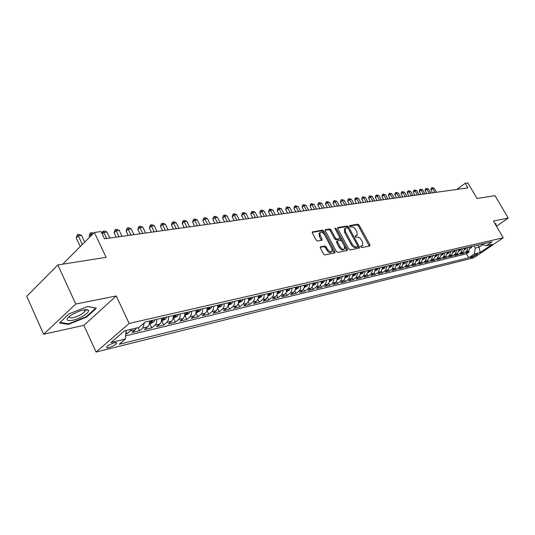 <?xml version="1.0" encoding="UTF-8"?>
<svg xmlns="http://www.w3.org/2000/svg" width="535" height="535" viewBox="0 0 535 535"><rect width="100%" height="100%" fill="white"/><g stroke="black" fill="none" stroke-linecap="round" stroke-linejoin="round"><path stroke-width="0.8" d="M360.811 246.923L361.767 247.591L369.752 246.006L369.892 244.762L359.166 225.155L357.828 224.198L349.77 225.549L349.649 226.405L350.606 227.081L351.656 226.907C353.247 226.867 354.698 227.89 355.996 229.99L356.892 231.628L357.173 235.126L355.153 235.868L355.213 236.637L356.17 237.306L357.219 237.119C358.804 237.059 360.256 238.082 361.56 240.182L362.462 241.833L362.723 245.411L360.757 246.133L360.811 246.923M108.859 347.556C112.236 346.533 114.757 345.195 116.429 343.537C117.058 342.601 116.396 342.34 114.443 342.768C111.073 343.778 108.538 345.115 106.846 346.787C106.211 347.737 106.88 347.997 108.859 347.556M320.612 246.729L320.391 248.046L323.521 253.924L324.979 254.921L334.977 252.828L334.903 251.677L323.882 231.12L322.451 230.124L312.32 231.963L312.407 233.059L316.158 240.101L317.616 241.111L322.13 240.175L322.043 239.051L320.191 235.581L319.957 232.631C321.374 231.628 322.919 232.357 324.605 234.818L331.867 248.367L332.075 251.43C330.657 252.373 329.125 251.637 327.474 249.21L326.256 246.936L324.812 245.939L320.244 247.01M496.48 226.251L508.25 218.093L495.002 195.643L476.993 198.492L467.904 182.943L465.162 183.304L467.831 187.885L104.499 238.784L101.075 231.555L94.367 232.444L63.531 263.36L63.825 264.009M75.736 304.027L43.623 334.248L83.881 325.36L116.249 295.982L75.736 304.027L57.867 264.959L106.097 257.308L94.367 232.444M116.249 295.982L129.142 323.461L503.234 237.794L473.816 257.803L96.073 352.057L129.142 323.461M508.25 218.093L493.43 221.042L503.234 237.794M348.72 248.942L350.111 249.919L359.239 248.1L359.393 246.836L348.579 226.947L347.215 225.977L338 227.522L337.812 228.766L348.72 248.942M347.161 250.5L337.745 252.38L336.321 251.397L325.313 230.879L325.226 229.782L329.62 228.926L331.031 229.916L335.458 238.142L336.869 239.125L339.812 238.483L339.725 237.373L335.131 228.853L335.07 228.091L336.248 228.666L347.342 249.216L347.161 250.5M43.623 334.248L26.75 296.303L57.867 264.959M125.765 334.041L126.949 333.76L125.972 331.667M131.363 329.232L130.145 331.025L135.208 329.821L132.011 332.549L139.515 330.757L138.057 327.654M144.423 322.779L142.718 328.042L147.653 326.872L144.457 329.573L151.773 327.828L149.847 323.775M156.635 319.388C156.889 321.95 156.34 323.869 154.976 325.14L159.791 324.003L156.588 326.678L163.73 324.972L161.811 320.973M168.599 316.62L168.371 319.95L166.927 322.311L171.628 321.194L168.425 323.849L175.386 322.184L173.487 318.238M180.268 313.918L180.041 317.208L178.59 319.549L183.177 318.459L179.974 321.094L186.768 319.469L184.876 315.57M191.657 311.283L191.416 314.54L189.972 316.854L194.446 315.79L191.249 318.399L197.883 316.814L196.024 313.008M202.772 308.715L202.531 311.932L201.08 314.219L205.447 313.189L202.25 315.77L208.73 314.226L206.971 310.648M213.619 306.207L213.378 309.384L211.927 311.651L216.193 310.641L212.997 313.202L219.33 311.691L217.658 308.327M224.218 303.753L223.971 306.896L222.52 309.143L226.686 308.153L223.496 310.695L229.682 309.217L228.097 306.04M234.571 301.359L234.317 304.468L232.865 306.689L236.938 305.726L233.755 308.247L239.8 306.802L238.289 303.8M244.689 299.018L244.428 302.094L242.977 304.295L246.963 303.352L243.779 305.853L249.691 304.442L248.253 301.593M254.58 296.731L254.312 299.774L252.868 301.954L256.76 301.031L253.583 303.512L259.361 302.128L257.984 299.426M264.243 294.497L263.976 297.507L262.531 299.667L266.336 298.764L263.166 301.218L268.817 299.867L267.507 297.293M273.699 292.311L273.432 295.287L271.981 297.427L275.706 296.544L272.542 298.978L278.073 297.661L276.809 295.206M282.948 290.171L282.674 293.12L281.229 295.24L284.874 294.377L281.718 296.791L287.128 295.501L285.917 293.153M291.996 288.077L291.715 290.993L290.278 293.093L293.842 292.25L290.692 294.645L295.989 293.381L294.825 291.14M300.851 286.031L300.57 288.913L299.132 291L302.616 290.171L299.48 292.545L304.662 291.308L303.546 289.161M309.518 284.025L309.237 286.88L307.799 288.947L311.209 288.138L308.08 290.492L313.156 289.281L312.079 287.221M318.004 282.065L317.716 284.887L316.285 286.934L319.629 286.145L316.506 288.479L321.475 287.295L320.432 285.315M326.31 280.139L326.022 282.941L324.591 284.968L327.868 284.192L324.758 286.513L329.627 285.349L328.617 283.443M334.449 278.26L332.737 283.035L335.947 282.279L332.844 284.58L337.612 283.436L336.635 281.604M342.427 276.414L340.708 281.149L343.858 280.4L340.762 282.687L345.436 281.57L344.493 279.805M350.238 274.609L348.526 279.297L351.609 278.568L348.526 280.835L353.107 279.738L352.19 278.033M357.895 272.837L356.183 277.484L359.206 276.769L356.136 279.016L360.63 277.939L359.741 276.294M365.405 271.098L363.693 275.706L366.662 275.003L363.593 277.23L368 276.18L367.137 274.582M372.768 269.393L371.063 273.96L373.965 273.271L370.915 275.485L375.236 274.455L374.393 272.903M379.984 267.727L378.285 272.248L381.134 271.573L378.091 273.773L382.331 272.756L381.508 271.258M387.066 266.089L385.367 270.57L388.163 269.907L385.133 272.088L389.293 271.098L388.49 269.64M394.014 264.477L392.315 268.924L395.057 268.276L392.041 270.442L396.121 269.466L395.345 268.048M400.829 262.906L399.137 267.313L401.832 266.671L398.816 268.817L402.828 267.861L402.066 266.483M407.523 261.354L405.831 265.721L408.472 265.099L405.476 267.233L409.409 266.29L408.666 264.952M414.09 259.836L412.398 264.17L414.993 263.554L412.01 265.668L415.869 264.745L415.14 263.441M420.537 258.345L418.851 262.638L421.399 262.036L418.423 264.136L422.215 263.233L421.506 261.956M426.863 256.88L425.185 261.14L427.686 260.545L424.723 262.632L428.448 261.742L427.753 260.498M433.082 255.442L431.404 259.669L433.865 259.087L430.909 261.154L434.567 260.284L433.885 259.067M439.188 254.031L437.516 258.218L439.93 257.649L436.988 259.702L440.586 258.846L439.917 257.656M445.187 252.647L443.522 256.8L445.889 256.238L442.96 258.278L446.491 257.435L445.836 256.272M451.085 251.283L449.42 255.402L451.747 254.847L448.832 256.874L452.302 256.044L451.66 254.914M456.877 249.939L455.211 254.025L457.505 253.483L454.596 255.496L458.013 254.68L457.378 253.57M462.568 248.628L460.909 252.68L463.163 252.145L460.267 254.145L463.624 253.343L466.513 251.35L468.165 247.33M463.002 252.252L463.624 253.343M476.999 254.031L470.439 257.516L472.137 257.348L477.501 254.165L476.999 254.031M126.073 330.476L125.33 339.036L119.191 344.252L468.754 257.743L474.277 253.971L475.294 248.059L474.09 245.96M125.33 339.036L110.912 342.547L124.501 330.844L138.939 327.447L145.339 321.996L492.113 241.793L486.435 245.672L492.314 244.288L480.209 252.527L474.277 253.971M125.605 335.873L466.513 253.831L469.141 252.025L465.845 252.814L468.727 250.828L470.372 246.822M460.909 252.68L458.013 254.68M455.211 254.025L452.302 256.044M449.42 255.402L446.491 257.435M443.522 256.8L440.586 258.846M437.516 258.218L434.567 260.284M431.404 259.669L428.448 261.742M425.185 261.14L422.215 263.233M418.851 262.638L415.869 264.745M412.398 264.17L409.409 266.29M405.831 265.721L402.828 267.861M399.137 267.313L396.121 269.466M392.315 268.924L389.293 271.098M385.367 270.57L382.331 272.756M378.285 272.248L375.236 274.455M371.063 273.96L368 276.18M363.693 275.706L360.63 277.939M356.183 277.484L353.107 279.738M348.526 279.297L345.436 281.57M340.708 281.149L337.612 283.436M332.737 283.035L329.627 285.349M324.591 284.968L321.475 287.295M316.285 286.934L313.156 289.281M307.799 288.947L304.662 291.308M299.132 291L295.989 293.381M290.278 293.093L287.128 295.501M281.229 295.24L278.073 297.661M271.981 297.427L268.817 299.867M262.531 299.667L259.361 302.128M252.868 301.954L249.691 304.442M242.977 304.295L239.8 306.802M232.865 306.689L229.682 309.217M222.52 309.143L219.33 311.691M211.927 311.651L208.73 314.226M201.08 314.219L197.883 316.814M189.972 316.854L186.768 319.469M178.59 319.549L175.386 322.184M166.927 322.311L163.73 324.972M154.976 325.14L151.773 327.828M142.718 328.042L139.515 330.757M130.145 331.025L126.949 333.76M475.294 248.059L479.086 247.163L482.797 244.615M477.882 245.083L479.086 247.163L480.209 252.527M83.881 325.36L96.073 352.057M465.162 183.304L456.964 189.41M468.533 250.962L469.141 252.025M466.513 253.831L468.754 257.743M481.507 244.248L486.435 245.672M463.163 252.145L464.815 248.106M457.505 253.483L459.164 249.41M451.747 254.847L453.412 250.741M445.889 256.238L447.561 252.099M439.93 257.649L441.602 253.476M433.865 259.087L435.537 254.874M427.686 260.545L429.364 256.305M421.399 262.036L423.085 257.756M414.993 263.554L416.685 259.241M408.472 265.099L410.164 260.746M401.832 266.671L403.524 262.284M395.057 268.276L396.756 263.849M388.163 269.907L389.861 265.44M381.134 271.573L382.833 267.065M373.965 273.271L375.67 268.724M366.662 275.003L368.368 270.416M359.206 276.769L360.918 272.134M351.609 278.568L353.321 273.893M343.858 280.4L345.57 275.685M335.947 282.279L337.659 277.518M327.868 284.192L329.299 282.172L329.587 279.384M319.629 286.145L321.06 284.105L321.348 281.29M311.209 288.138L312.647 286.078L312.928 283.236M302.616 290.171L304.061 288.097L304.335 285.222M293.842 292.25L295.28 290.157L295.561 287.255M284.874 294.377L286.312 292.264L286.586 289.328M275.706 296.544L277.15 294.411L277.424 291.448M266.336 298.764L267.788 296.611L268.055 293.615M256.76 301.031L258.204 298.858L258.472 295.828M246.963 303.352L248.414 301.158L248.675 298.095M236.938 305.726L238.389 303.512L238.65 300.416M226.686 308.153L228.137 305.92L228.391 302.79M216.193 310.641L217.645 308.381L217.892 305.217M205.447 313.189L206.898 310.902L207.139 307.705M194.446 315.79L195.897 313.483L196.131 310.246M183.177 318.459L184.622 316.132L184.856 312.861M171.628 321.194L173.072 318.847L173.3 315.53M159.791 324.003C161.155 322.732 161.71 320.826 161.456 318.272M147.653 326.872C149.018 325.594 149.573 323.668 149.312 321.08M135.208 329.821L136.432 328.042M496.132 225.663L495.791 223.476L495.042 223.797M59.432 322.913L68.426 324.384L86.617 317.108L96.347 308.213L87.847 306.421L69.109 313.844L59.432 322.913M495.624 224.239L496.36 225.502M84.369 310.226L84.945 309.698M86.382 316.606L86.617 317.108M68.132 323.735L68.426 324.384M360.684 246.575L362.315 245.725M356.738 235.46L355.093 236.316M369.237 246.107L358.316 225.823L356.972 224.867L349.536 226.118M347.957 228.05L346.352 226.653L337.612 228.117M358.731 248.2L357.781 246.133M357.547 246.709L357.661 245.826L348.158 228.338L347.202 227.663L345.222 228.338L345.51 231.815L352.03 243.833C353.354 245.973 354.825 247.003 356.437 246.929L357.547 246.709L356.892 247.203M344.841 228.639L344.366 229.013L344.647 232.491L345.51 231.815M356.678 247.371L355.561 247.591C353.949 247.665 352.485 246.642 351.154 244.502L344.647 232.491M325.113 230.224L328.751 229.609L329.62 228.926M339.658 238.603L338.668 239.319L336 239.807L334.589 238.824L330.162 230.598L328.751 229.609M339.832 237.587L341.664 240.984M344.507 246.26L346.466 249.885L347.342 249.216M340.079 246.722C341.678 249.083 343.169 249.825 344.54 248.942L344.333 245.906L341.791 241.198L340.394 240.215L337.445 240.87L337.531 241.987L340.079 246.722L339.203 247.397C340.802 249.758 342.293 250.494 343.664 249.611L344.145 249.25M336.736 241.425L336.655 242.669L337.531 241.987M339.203 247.397L336.655 242.669M346.673 250.601L346.466 249.885M331.633 251.778L331.192 252.112C329.774 253.055 328.243 252.319 326.597 249.898L325.38 247.618L323.936 246.622L320.184 247.33M319.576 232.932L319.087 233.32L319.321 236.276L320.191 235.581M321.374 240.436L319.321 236.276M334.228 253.082L323.013 231.809L321.588 230.819L312.206 232.391M470.298 248.374L472.331 246.367M436.5 192.272L434.193 188.253L432.768 188.44L430.889 189.871L432.574 192.821M470.379 247.879L471.295 246.608M470.633 246.762L470.405 247.317M430.889 189.871L431.203 188.213L431.959 187.638L435.082 192.473M431.959 187.638L434.193 188.253M495.45 223.623L495.932 225.315M82.938 316.145C87.372 313.463 89.178 311.464 88.355 310.146C85.506 308.916 80.297 310.28 72.727 314.232L71.068 315.262C60.85 321.889 72.299 322.545 82.938 316.145M69.169 316.673C69.757 318.9 73.73 318.185 81.093 314.54L84.951 311.497L85.179 309.979L84.737 309.725M87.727 306.468L95.645 308.133L86.215 316.76L68.587 323.809L59.987 322.391M464.741 249.684L466.821 247.638M430.782 193.075L428.461 189.015L427.017 189.209L425.124 190.654L426.823 193.63M464.821 249.183L465.764 247.886M465.096 248.039L464.848 248.635M425.124 190.654L425.452 188.982L426.208 188.4L429.337 193.275M426.208 188.4L428.461 189.015M459.083 251.022L460.26 250.347L461.217 248.935M424.971 193.891L422.637 189.798L421.165 189.992L419.273 191.45L420.978 194.446M459.17 250.507L460.14 249.19M459.458 249.343L459.197 249.972M419.273 191.45L419.601 189.758L420.356 189.176L423.506 194.098M420.356 189.176L422.637 189.798M453.332 252.38L454.556 251.677L455.512 250.26M419.059 194.72L416.712 190.587L415.213 190.788L413.314 192.252L415.033 195.282M453.412 251.851L454.416 250.507M453.727 250.668L453.446 251.336M413.314 192.252L413.649 190.547L414.411 189.965L417.567 194.927M414.411 189.965L416.712 190.587M447.474 253.757L448.751 253.028L449.714 251.597M413.047 195.563L410.686 191.396L409.168 191.597L407.255 193.075L408.981 196.131M447.561 253.222L448.597 251.858M447.895 252.018L447.594 252.721M407.255 193.075L407.596 191.356L408.359 190.768L411.529 195.77M408.359 190.768L410.686 191.396M441.515 255.168L442.84 254.406L443.809 252.961M406.928 196.419L404.56 192.219L403.009 192.426L401.089 193.911L402.828 196.994M441.609 254.613L442.672 253.229M441.957 253.389L441.636 254.132M401.089 193.911L401.444 192.179L402.206 191.583L405.383 196.633M402.206 191.583L404.56 192.219M435.45 256.599L436.827 255.81L437.797 254.352M400.708 197.288L398.321 193.048L396.743 193.262L394.823 194.76L396.569 197.87M435.543 256.031L436.647 254.62M435.911 254.787L435.57 255.563M394.823 194.76L395.178 193.008L395.947 192.413L399.137 197.509M395.947 192.413L398.321 193.048M429.277 258.057L430.708 257.235L431.685 255.77M394.375 198.177L391.974 193.897L390.369 194.111L388.443 195.623L390.196 198.759M429.371 257.475L430.508 256.038M429.765 256.212L429.398 257.027M388.443 195.623L388.805 193.857L389.574 193.255L392.77 198.398M389.574 193.255L391.974 193.897M422.991 259.542L424.482 258.686L425.452 257.208M387.928 199.08L385.514 194.76L383.883 194.981L381.95 196.505L383.715 199.669M423.091 258.94L424.262 257.482M423.499 257.663L423.118 258.512M381.95 196.505L382.318 194.72L383.087 194.111L386.297 199.308M383.087 194.111L385.514 194.76M416.584 261.06L418.136 260.164L419.112 258.673M381.368 199.996L378.94 195.643L377.282 195.863L375.336 197.402L377.115 200.592M416.691 260.431L417.895 258.96M417.126 259.134L416.718 260.03M375.336 197.402L375.71 195.603L376.486 194.987L379.71 200.23M376.486 194.987L378.94 195.643M410.064 262.598L411.676 261.668L412.659 260.171M374.687 200.933L372.246 196.539L370.554 196.766L368.608 198.311L370.394 201.535M410.171 261.956L411.415 260.458M410.633 260.639L410.198 261.575M368.608 198.311L368.989 196.492L369.765 195.877L373.002 201.167M369.765 195.877L372.246 196.539M403.423 264.17L405.095 263.207L406.078 261.689M367.886 201.889L365.432 197.448L363.706 197.683L361.754 199.241L363.553 202.491M403.53 263.501L404.814 261.983M404.019 262.17L403.577 263.113M361.754 199.241L362.141 197.408L362.924 196.78L366.167 202.13M362.924 196.78L365.432 197.448M396.656 265.768L398.394 264.765L399.377 263.24M360.958 202.859L358.49 198.378L356.738 198.612L354.779 200.184L356.584 203.467M396.769 265.072L398.093 263.541M397.278 263.728L396.789 264.751M354.779 200.184L355.173 198.338L355.956 197.703L359.206 203.099M355.956 197.703L358.49 198.378M389.754 267.4L391.56 266.356L392.55 264.818M353.903 203.842L351.421 199.321L349.636 199.562L347.67 201.147L349.489 204.464M389.875 266.677L391.239 265.126M390.41 265.313L389.895 266.39M347.67 201.147L348.071 199.281L348.86 198.645L352.124 204.096M348.86 198.645L351.421 199.321M382.726 269.065L384.598 267.981L385.595 266.43M346.72 204.851L344.219 200.284L342.4 200.531L340.427 202.13L342.253 205.473M382.853 268.302L384.257 266.738M383.408 266.932L382.866 268.062M340.427 202.13L340.842 200.244L341.631 199.602L344.901 205.106M341.631 199.602L344.219 200.284M375.557 270.763L377.503 269.633L378.499 268.068M339.391 205.875L336.883 201.267L335.03 201.514L333.051 203.126L334.89 206.51M375.69 269.954L376.693 269.366L377.135 268.383M376.693 269.366L376.272 268.583L375.704 269.774M333.051 203.126L333.472 201.227L334.261 200.578L337.538 206.135M334.261 200.578L336.883 201.267M368.247 272.496L370.273 271.319L371.27 269.74M331.927 206.925L329.406 202.27L327.514 202.524L325.534 204.143L327.38 207.56M368.388 271.62L369.438 271.051L369.879 270.061M368.996 270.269L368.401 271.539M325.534 204.143L325.962 202.223L326.751 201.575L330.041 207.185M326.751 201.575L329.406 202.27M360.797 274.254L362.897 273.044L363.894 271.446M324.324 207.988L321.782 203.287L319.856 203.547L317.87 205.186L319.723 208.63M362.034 272.77L361.606 271.974L360.971 273.291L362.034 272.77L362.476 271.773M317.87 205.186L318.305 203.24L319.101 202.584L322.398 208.255M319.101 202.584L321.782 203.287M353.194 276.06L355.374 274.796L356.377 273.184M316.566 209.078L314.012 204.33L312.045 204.591L310.053 206.242L311.925 209.727M354.016 273.733L353.408 275.043L354.491 274.529L354.932 273.519M310.053 206.242L310.501 204.283L311.296 203.621L314.607 209.352M311.296 203.621L314.012 204.33M345.436 277.892L347.703 276.582L348.706 274.963M308.655 210.181L306.094 205.386L304.087 205.654L302.088 207.319L303.967 210.843M346.299 275.518L345.69 276.842L346.787 276.314L347.228 275.304M302.088 207.319L302.542 205.34L303.338 204.671L306.655 210.462M303.338 204.671L306.094 205.386M337.525 279.772L339.872 278.407L340.875 276.769M300.59 211.312L298.008 206.47L295.969 206.744L293.962 208.423L295.855 211.98M338.421 277.337L337.819 278.668L338.929 278.147L339.371 277.117M293.962 208.423L294.424 206.423L295.226 205.748L298.55 211.599M295.226 205.748L298.008 206.47M329.446 281.684L331.881 280.266L332.89 278.621M292.364 212.469L289.769 207.567L287.683 207.847L285.677 209.546L287.576 213.137M330.383 279.196L329.781 280.534L330.911 280.006L331.359 278.976M285.677 209.546L286.151 207.526L286.947 206.844L290.284 212.756M286.947 206.844L289.769 207.567M321.201 283.644L323.728 282.172L324.738 280.5M283.971 213.639L281.363 208.697L279.23 208.978L277.217 210.69L279.13 214.321M322.177 281.096L321.582 282.44L322.725 281.912L323.173 280.868M277.217 210.69L277.705 208.65L278.508 207.961L281.845 213.94M278.508 207.961L281.363 208.697M312.788 285.616L315.403 284.112L316.419 282.426M275.405 214.843L272.776 209.84L270.61 210.135L268.59 211.86L270.509 215.525M313.804 283.035L313.209 284.386L314.373 283.851L314.814 282.801M268.59 211.86L269.085 209.794L269.887 209.105L273.238 215.144M269.887 209.105L272.776 209.84M304.201 287.629L306.903 286.091L307.919 284.393M266.657 216.066L264.022 211.011L261.802 211.312L259.783 213.05L261.715 216.762M305.244 285.015L304.656 286.372L305.839 285.837L306.281 284.774M259.783 213.05L260.284 210.964L261.093 210.268L264.444 216.374M261.093 210.268L261.983 210.148L264.022 211.011M295.42 289.682L298.222 288.118L299.239 286.399M257.736 217.317L255.081 212.208L252.814 212.515L250.795 214.267L252.734 218.019M296.51 287.034L295.922 288.398L297.126 287.863L297.567 286.787M250.795 214.267L251.31 212.161L252.112 211.459L255.476 217.631M252.112 211.459L253.022 211.338L255.081 212.208M286.452 291.782L289.355 290.184L290.371 288.452M248.621 218.594L245.953 213.432L243.639 213.739L241.613 215.511L243.565 219.303M287.583 289.101L286.994 290.472L288.218 289.93L288.666 288.846M241.613 215.511L242.134 213.385L242.943 212.669L246.307 218.915M242.943 212.669L243.873 212.549L245.953 213.432M277.29 293.929L280.293 292.297L281.31 290.552M239.312 219.898L236.624 214.675L234.263 214.996L232.237 216.782L234.196 220.614M278.461 291.207L277.872 292.585L279.123 292.05L279.564 290.953M232.237 216.782L232.772 214.629L233.581 213.913L236.951 220.226M233.581 213.913L234.531 213.786L236.624 214.675M267.921 296.123L271.031 294.457L272.048 292.692M229.796 221.229L227.101 215.953L224.687 216.274L222.654 218.079L224.626 221.951M269.138 293.367L268.557 294.752L269.821 294.21L270.269 293.106M222.654 218.079L223.202 215.899L224.018 215.177L227.388 221.57M224.018 215.177L224.981 215.05L227.101 215.953M258.345 298.363L261.561 296.664L262.578 294.879M220.079 222.593L217.37 217.257L214.903 217.584L212.87 219.41L214.849 223.322M259.602 295.567L259.027 296.965L260.311 296.423L260.759 295.3M212.87 219.41L213.425 217.203L214.241 216.474L217.618 222.934M214.241 216.474L215.23 216.341L217.37 217.257M248.548 300.657L251.878 298.918L252.901 297.119M210.148 223.984L207.419 218.588L204.898 218.922L202.865 220.761L204.858 224.727M249.852 297.828L249.277 299.225L250.587 298.684L251.035 297.554M202.865 220.761L203.434 218.534L204.25 217.798L207.633 224.339M204.25 217.798L205.259 217.665L207.419 218.588M238.53 303.004L241.974 301.225L242.997 299.413M199.996 225.409L197.254 219.945L194.673 220.286L192.633 222.145L194.64 226.158M239.881 300.128L239.312 301.539L240.643 300.991L241.091 299.854M192.633 222.145L193.222 219.892L194.038 219.149L197.422 225.763M194.038 219.149L195.068 219.016L197.254 219.945M228.278 305.405L231.842 303.586L232.865 301.753M189.611 226.86L186.855 221.336L184.221 221.691L182.181 223.563L184.194 227.616M229.675 302.489L229.107 303.907L230.471 303.358L230.913 302.208M182.181 223.563L182.776 221.283L183.592 220.534L186.976 227.228M183.592 220.534L184.649 220.393L186.855 221.336M217.778 307.866L221.477 306.007L222.5 304.154M178.991 228.351L176.216 222.761L173.521 223.122L171.481 225.014L173.507 229.114M219.236 304.91L218.668 306.328L220.059 305.779L220.5 304.616M171.481 225.014L172.096 222.707L172.912 221.945L176.296 228.726M172.912 221.945L173.989 221.804L176.216 222.761M207.038 310.38L210.864 308.481L211.887 306.608M168.124 229.869L165.342 224.212L162.58 224.58L160.54 226.499L162.58 230.645M208.543 307.378L207.988 308.802L209.399 308.26L209.84 307.077M160.54 226.499L161.169 224.158L161.985 223.396L165.368 230.257M161.985 223.396L163.088 223.249L165.342 224.212M196.031 312.962L199.996 311.009L201.02 309.123M157.009 231.428L154.207 225.703L151.378 226.078L149.345 228.01L151.392 232.217M197.596 309.912L197.04 311.343L198.478 310.795L198.92 309.604M149.345 228.01L149.987 225.65L150.803 224.874L154.187 231.822M150.803 224.874L151.933 224.727L154.207 225.703M184.762 315.596L188.868 313.604L189.885 311.698M145.627 233.019L142.812 227.228L139.916 227.616L137.883 229.568L139.943 233.822M186.381 312.507L185.832 313.945L187.303 313.396L187.738 312.193M137.883 229.568L138.538 227.174L139.354 226.392L142.738 233.427M139.354 226.392L140.511 226.238L142.812 227.228M173.206 318.305L177.466 316.265L178.483 314.333M133.971 234.658L131.142 228.786L128.179 229.181L126.146 231.153L128.213 235.46M174.891 315.162L174.35 316.606L175.848 316.058L176.282 314.841M126.146 231.153L126.822 228.733L127.631 227.943L131.015 235.072M127.631 227.943L128.815 227.79L131.142 228.786M161.369 321.08L165.783 318.987L166.8 317.034M122.033 236.33L119.191 230.384L116.155 230.792L114.122 232.785L116.202 237.145M163.115 317.884L162.58 319.335L164.105 318.786L164.546 317.556M114.122 232.785L114.818 230.331L115.627 229.535L119.004 236.751M115.627 229.535L116.844 229.375L119.191 230.384M149.232 323.922L150.837 323.541L153.806 321.776L154.816 319.803M151.044 320.679L150.516 322.13L152.074 321.582L152.508 320.338M109.809 238.042L106.946 232.023L103.837 232.437L106.706 238.476M102.051 233.614L102.519 231.969L103.329 231.16L104.572 231L106.946 232.023M103.329 231.16L103.837 232.437L102.245 234.022M92.916 233.902L91.218 234.129L89.191 236.162L89.659 237.165M89.191 236.162L89.92 233.648L90.729 232.832L91.692 235.132M90.729 232.832L92 232.665L93.505 233.313M84.691 242.148L81.541 235.42L78.277 235.861L76.258 237.914L80.283 246.561M76.258 237.914L77 235.367L77.809 234.544L82.323 244.522M77.809 234.544L79.113 234.37L81.541 235.42M466.513 251.35L468.727 250.828M471.623 256.452L472.137 257.348M470.686 257.195L470.947 257.643M361.098 246.495L361.968 245.839M355.514 236.243L356.377 235.574M356.972 224.867L357.828 224.198M358.316 225.823L359.166 225.155M369.023 245.411L369.892 244.762M337.659 227.79L338 227.522M346.352 226.653L347.215 225.977M347.723 227.616L348.579 226.947M358.524 247.498L359.393 246.836M351.154 244.502L352.03 243.833M355.561 247.591L356.437 246.929M325.16 229.896L325.521 229.609M330.162 230.598L331.031 229.916M334.589 238.824L335.458 238.142M336 239.807L336.869 239.125M338.668 239.319L339.538 238.643M335.391 229.341L336.248 228.666M323.936 246.622L324.812 245.939M325.38 247.618L326.256 246.936M326.597 249.898L327.474 249.21M321.174 239.74L322.043 239.051M312.259 232.07L312.634 231.769M321.588 230.819L322.451 230.124M323.013 231.809L323.882 231.12M334.021 252.353L334.903 251.677M470.365 248.013L471.328 247.785M470.573 246.949L470.867 247.471M464.808 249.303L465.818 249.069M465.035 248.227L465.336 248.755M459.15 250.621L460.207 250.38M459.404 249.517L459.712 250.066M453.406 251.965L454.503 251.704M453.673 250.835L453.994 251.397M447.548 253.329L448.691 253.062M447.842 252.172L448.169 252.747M441.596 254.713L442.786 254.439M441.91 253.536L442.244 254.125M435.53 256.131L436.774 255.837M435.871 254.921L436.212 255.529M429.364 257.569L430.655 257.268M429.725 256.332L430.073 256.954M423.078 259.034L424.422 258.719M423.473 257.77L423.827 258.405M416.678 260.525L418.082 260.197M417.099 259.234L417.46 259.89M410.164 262.043L411.616 261.702M410.606 260.719L410.98 261.394M403.524 263.594L405.035 263.24M403.999 262.237L404.38 262.926M396.756 265.166L398.334 264.798M397.264 263.782L397.652 264.491M389.868 266.778L391.5 266.397M390.396 265.353L390.804 266.082M382.839 268.416L384.538 268.015M383.401 266.952L383.816 267.707M375.677 270.081L377.442 269.673M368.374 271.787L370.213 271.359M369.01 270.262L369.438 271.051M360.924 273.519L362.837 273.077M353.327 275.291L355.314 274.829M354.056 273.726L354.491 274.529M345.583 277.097L347.636 276.622M346.352 275.505L346.787 276.314M337.672 278.942L339.812 278.447M338.495 277.324L338.929 278.147M329.6 280.822L331.82 280.307M330.469 279.176L330.911 280.006M321.361 282.748L323.668 282.206M322.284 281.069L322.725 281.912M312.948 284.707L315.342 284.152M313.925 283.008L314.373 283.851M304.355 286.707L306.843 286.131M305.391 284.981L305.839 285.837M295.581 288.753L298.155 288.151M296.671 286.994L297.126 287.863M286.613 290.846L289.288 290.224M287.763 289.054L288.218 289.93M277.451 292.979L280.226 292.337M278.661 291.16L279.123 292.05M268.082 295.166L270.964 294.491M269.359 293.314L269.821 294.21M258.499 297.4L261.495 296.704M259.849 295.514L260.311 296.423M248.701 299.68L251.811 298.958M250.126 297.761L250.587 298.684M238.684 302.021L241.907 301.265M240.175 300.061L240.643 300.991M228.425 304.408L231.775 303.633M229.996 302.415L230.471 303.358M217.932 306.856L221.403 306.047M219.584 304.823L220.059 305.779M207.185 309.364L210.79 308.521M208.917 307.291L209.399 308.26M196.178 311.925L199.929 311.056M198.003 309.818L198.478 310.795M184.903 314.553L188.795 313.65M186.822 312.407L187.303 313.396M173.353 317.248L177.393 316.305M175.36 315.055L175.848 316.058M161.51 320.01L165.71 319.034M163.623 317.77L164.105 318.786M149.372 322.839L153.732 321.823M151.586 320.552L152.074 321.582M115.975 342.56L116.429 343.537M356.845 247.27L357.621 246.682M344.366 229.013L345.222 228.338M336.575 241.546L337.445 240.87M319.087 233.32L319.957 232.631M85.179 309.979L88.355 310.146M84.176 309.812L84.951 311.497"/></g></svg>
